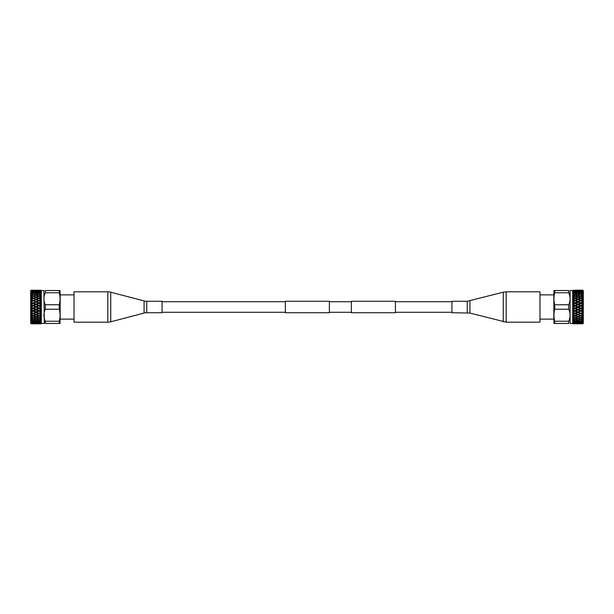 <?xml version="1.0" encoding="UTF-8"?>
<svg xmlns="http://www.w3.org/2000/svg" width="614" height="614" viewBox="0 0 614 614"><rect width="100%" height="100%" fill="white"/><g stroke="black" fill="none" stroke-linecap="round" stroke-linejoin="round"><path stroke-width="0.92" d="M451.935 301.712L395.401 301.712M451.935 312.288L395.401 312.288M395.401 301.274L395.401 312.726L351.385 312.726L351.385 301.274L395.401 301.274M285.349 301.712L162.065 301.712M285.349 312.288L162.065 312.288M329.373 301.274L329.373 312.726L285.349 312.726L285.349 301.274L329.373 301.274M351.385 301.712L329.373 301.712M351.385 312.288L329.373 312.288M74.025 319.134L60.164 319.134C60.164 322.335 60.164 322.335 60.164 319.134C60.164 322.335 60.164 322.335 60.164 319.134L60.164 294.866L74.025 294.866M60.057 323.463L60.057 290.537M40.931 306.317L40.931 305.043L39.565 305.68L40.931 306.317L40.931 306.954L38.889 305.995L36.748 307L38.889 308.005L40.931 307.046L40.931 307.683L39.565 308.32L40.931 308.957L40.931 309.586L30.984 304.659L31.222 303.692L32.58 303.07L30.984 302.111L31.222 301.152L32.58 300.561L30.984 299.693L31.222 298.757L32.58 298.204L30.984 297.452L31.222 296.562L32.58 296.071L30.984 295.088L32.58 294.206L30.984 293.431L32.58 292.655L30.984 292.103L33.256 291.581L35.397 292.003L36.072 292.218L33.256 292.855L36.072 293.2L38.214 292.648L36.072 292.157L33.256 292.855M38.889 305.995L32.58 303.07M40.931 303.7L40.931 302.449L39.565 303.07L40.931 303.7L40.931 304.321L33.248 300.653M31.222 301.842L33.256 303.124L35.719 302.265M31.222 301.152L30.984 299.693M40.931 301.159L40.931 299.97L39.565 300.561L40.931 301.159L40.931 301.758L36.072 299.647L33.931 300.561L36.072 301.873L33.256 302.763M41.169 301.643L40.931 302.449M40.931 298.757L40.931 297.667L39.565 298.204L41.169 299.248L38.889 298.481L36.748 299.363L38.889 300.653L36.072 301.497M36.072 299.647L33.248 298.327M31.222 298.757L30.984 297.452M38.889 298.481L36.072 297.368L33.931 298.204L36.072 299.471L33.256 300.653M41.169 299.248L41.169 299.686M40.931 296.562L40.931 295.595L39.565 296.071L41.169 297.053L38.889 296.316L36.748 297.107L38.889 298.327L36.072 299.079M36.072 297.368L33.248 296.224M31.222 296.562L30.984 295.449M38.889 296.316L36.072 295.326L33.931 296.071L36.072 297.245L33.256 298.327M41.169 297.053L41.169 297.445M40.931 294.628L40.931 293.799L39.565 294.206L41.169 295.096L38.889 294.413L36.748 295.104L38.889 296.224L36.072 296.854M36.072 295.326L33.248 294.382M31.222 294.628L30.984 293.73M38.889 294.413L36.072 293.576L33.931 294.206L36.072 295.265L33.256 296.224M40.931 292.993L40.931 292.325L39.565 292.648L41.169 293.431L38.889 292.817L36.748 293.385L38.889 294.382L36.072 294.881M33.248 292.855L32.58 292.655M30.984 292.333L31.222 292.993M36.072 293.2L33.256 292.817L30.984 293.431M36.072 293.576L33.256 294.382M41.169 293.431L38.889 293.999M40.931 290.284L36.748 290.376L38.889 290.867L33.931 290.637L36.072 291.22L31.222 290.982L38.214 292.648M30.984 291.297L33.248 291.673L31.222 290.982M41.169 292.103L40.931 291.22L39.565 291.45L41.169 292.103L38.889 291.573L36.748 292.003M40.931 290.798L36.748 290.998L38.889 291.673L36.072 291.097L33.256 291.673M33.248 290.867L30.984 290.652L32.58 290.222L31.222 290.284M31.222 290.499L32.58 290.637M33.248 290.46L32.58 290.222M40.931 322.78L41.169 321.897L39.565 322.55L41.169 322.703L39.565 323.363L40.931 323.616L36.072 323.102L33.931 323.363L36.072 323.57L35.397 323.831L31.222 323.831L30.7 323.309L30.7 290.691L31.222 290.169L41.169 290.407L35.397 290.376M39.565 291.45L36.072 291.865M38.889 292.487L41.169 292.333L40.931 291.988M38.889 322.665L36.748 323.002L38.889 323.286L40.931 323.018L38.889 322.327L30.984 321.667L33.248 321.145L30.984 320.569L30.984 306.747L32.58 305.68M38.889 320.001L36.748 320.615L38.889 321.183L41.169 320.569L31.222 317.438M41.169 321.667L31.222 319.372M40.931 320.638L36.072 321.843L33.931 321.345L36.072 320.8M36.072 323.102L31.222 322.987L33.248 322.327L31.222 321.974M33.248 323.54L30.984 323.593L30.984 322.857L33.248 323.133M32.58 323.778L31.222 323.716M33.256 323.801L38.214 323.778L33.931 323.363M44.285 323.463L43.909 290.545L41.307 290.545L41.307 323.455L38.214 323.778M33.256 322.665L36.072 322.903L38.889 322.327M38.889 321.513L35.397 321.997L38.889 322.427L40.931 321.974M33.256 321.513L33.931 321.345M33.248 319.618L30.984 320.27M36.072 319.119L33.931 319.794L36.072 320.424L33.256 321.183L30.984 320.569M38.889 308.635L36.748 309.633L38.889 310.615L40.931 309.679L40.931 310.3L39.565 310.93L41.169 311.889L38.889 311.237L36.748 312.204L38.889 313.148L40.931 312.242L40.931 312.841L39.565 313.439L41.169 314.314L38.889 313.731L36.748 314.637L38.889 315.519L41.169 314.752L39.565 315.796L41.169 316.555L38.889 316.064L36.748 316.893L38.889 317.684L41.169 316.947L39.565 317.929L41.169 318.559L38.889 318.167L36.748 318.896L38.889 319.587L41.169 318.904L39.565 319.794L41.169 320.278L40.931 320.585M38.889 319.587L36.072 320.424M33.248 317.776L30.984 318.551M38.889 318.167L36.072 317.146L33.931 317.929L36.072 318.735L33.256 319.618M38.889 317.684L36.072 318.674M36.072 317.146L31.222 315.243M33.248 315.673L30.984 316.548M38.889 316.064L36.072 314.921L33.931 315.796L36.072 316.755L33.256 317.776M38.889 315.519L36.072 316.632M36.072 314.921L31.222 312.848M33.248 313.347L30.984 314.307M38.889 313.731L36.072 312.503L33.931 313.439L36.072 314.529L33.256 315.673M38.889 313.148L36.072 314.353M36.072 312.503L31.222 310.308M38.889 311.237L36.072 309.947L33.931 310.93L36.072 312.127L33.256 313.347M36.072 309.947L31.222 307.683M31.222 307.046L36.072 309.318L38.214 308.32M33.256 308.635L31.222 309.586M31.222 309.679L33.931 310.93M33.256 311.237L31.222 312.158M33.256 313.731L31.222 314.598M33.256 316.064L31.222 316.855M33.256 318.167L31.222 318.866M33.256 320.001L31.222 320.585M33.256 323.432L35.397 323.624M33.256 294.413L30.984 295.088M33.256 296.316L30.984 297.046M33.256 298.481L30.984 299.241M33.256 300.852L30.984 301.635M33.256 303.385L31.222 304.321M31.222 304.414L36.072 306.685L38.214 305.68M33.256 305.995L31.222 306.954M59.251 292.771C60.318 296.746 60.318 300.745 59.251 304.767L45.313 304.767C43.471 300.768 43.471 296.769 45.313 292.771L59.251 292.771L59.251 290.537C60.318 290.537 60.318 290.537 59.251 290.537L45.313 290.537C43.471 290.537 43.471 290.537 45.313 290.537C43.471 290.537 43.471 290.537 45.313 290.537L45.306 292.778M45.306 321.222L45.313 321.229C43.471 317.231 43.471 313.232 45.313 309.233L59.251 309.233C60.318 313.209 60.318 317.208 59.251 321.229L45.313 321.229L45.313 323.463C43.471 323.463 43.471 323.463 45.313 323.463L59.251 323.463C60.318 323.463 60.318 323.463 59.251 323.463L59.251 321.229M31.222 322.289L31.222 322.987L35.397 323.002M30.984 323.348L32.58 323.363M30.984 321.897L33.256 322.419L35.397 321.997M30.984 321.667L31.222 321.007M30.984 318.912L33.256 319.587M30.984 316.954L33.256 317.684M30.984 314.759L33.256 315.519M30.984 312.365L33.256 313.148M40.931 308.957L40.931 307.683M40.931 311.551L40.931 310.3M41.169 314.314L40.931 312.841M41.169 316.555L40.931 315.243M41.169 318.559L40.931 317.438M40.931 320.201L40.931 319.372M39.565 321.352L40.931 321.675L41.169 320.569M40.931 323.018L40.931 323.501M40.931 323.632L36.748 323.624L38.889 323.432M40.931 323.816L39.565 323.778L40.931 323.816M59.251 309.233L59.251 304.767M45.313 309.233L45.313 304.767M31.222 311.544L32.58 310.93M31.222 308.957L32.58 308.32M36.072 306.685L36.748 307M36.072 307.315L33.931 308.32M38.889 308.005L39.565 308.32M36.072 309.318L36.748 309.633M38.889 310.615L39.565 310.93M35.719 311.735L38.214 310.93M36.072 312.127L36.748 312.204L36.072 312.127M38.889 313.347L39.565 313.439L38.889 313.347M33.256 310.615L35.397 309.633M36.072 314.529L36.748 314.637L36.072 314.529M38.889 315.673L39.565 315.796L38.889 315.673M36.072 316.755L36.748 316.893L36.072 316.755M38.889 317.776L39.565 317.929L38.889 317.776M36.072 318.735L36.748 318.896L36.072 318.735M38.889 319.618L39.565 319.794L38.889 319.618M36.072 322.135L33.256 322.327M36.072 322.78L36.748 323.002M38.889 323.133L39.565 323.363M39.503 323.816L36.748 323.831L36.072 323.593L38.214 323.363M36.072 323.386L36.748 323.624M38.889 323.54L39.565 323.778M36.072 323.67L33.931 323.778M38.889 292.855L39.565 292.648M41.307 290.545L36.748 290.169M38.889 290.46L39.565 290.222M38.889 290.568L40.931 290.384M36.072 290.33L38.214 290.222M33.256 290.199L33.931 290.222M36.072 290.614L36.748 290.376M38.889 290.867L39.565 290.637M38.889 291.335L40.931 291.005M36.072 290.898L38.214 290.637M33.256 290.568L33.931 290.637M36.072 291.22L36.748 290.998M33.256 291.335L35.397 290.998M38.889 294.382L39.565 294.206L38.889 294.382M38.889 295.833L40.931 295.134M31.222 292.026L33.256 292.487M36.072 295.265L36.748 295.104L36.072 295.265M38.889 296.224L39.565 296.071L38.889 296.224M38.889 297.936L40.931 297.145M31.222 293.415L33.256 293.999M36.072 297.245L36.748 297.107L36.072 297.245M38.889 298.327L39.565 298.204L38.889 298.327M38.889 300.269L40.931 299.402M31.222 295.134L33.256 295.833M36.072 299.471L36.748 299.363L36.072 299.471M38.889 300.653L39.565 300.561L38.889 300.653M38.889 300.852L36.748 301.796L38.889 302.763L40.931 301.842M31.222 297.145L33.256 297.936M36.072 301.873L36.748 301.796L36.072 301.873M38.889 302.763L39.565 303.07M38.889 303.385L36.748 304.367L38.889 305.365L40.931 304.321M33.931 303.07L36.072 304.053L38.214 303.07M31.222 303.692L31.222 302.456M31.222 299.402L33.256 300.269M36.072 304.053L36.748 304.367M40.931 304.414L40.931 305.043M38.889 305.365L39.565 305.68M36.072 304.682L33.931 305.68M31.222 306.317L31.222 305.043M33.256 308.005L35.397 307M33.256 305.365L35.397 304.367M539.975 294.866L553.836 294.866L553.836 319.134C553.836 322.335 553.836 322.335 553.836 319.134C553.836 322.335 553.836 322.335 553.836 319.134L539.975 319.134M553.943 290.537L553.943 323.463M580.752 292.855L583.016 293.431L581.42 294.206L583.016 295.088L581.42 296.071L583.016 297.046L581.42 298.204L583.016 299.241L582.778 299.977L581.42 300.561L583.016 301.635L582.778 302.456L581.42 303.07L583.016 304.153L582.778 305.043L581.42 305.68L583.016 306.747L583.016 321.897L580.744 322.419L578.603 321.997L577.928 321.782L580.744 321.145L577.928 320.8L575.786 321.352L577.928 321.843L580.744 321.145M575.111 293.999L577.252 293.385L575.111 292.817L572.831 293.431L580.752 296.224M572.831 292.333L573.069 292.993L574.435 292.648L573.069 292.026L580.752 294.382M574.435 292.648L577.928 292.157L580.069 292.655L577.928 293.2M573.069 290.499L577.928 291.22L582.778 291.013L580.752 291.673L582.778 291.711L583.016 292.333L581.42 292.655M573.069 291.22L573.069 291.711L574.435 291.45L573.069 291.005L580.069 292.655M575.111 292.487L577.252 292.003L575.111 291.573L573.069 292.026M582.778 290.284L581.42 290.222L583.016 290.652L581.42 290.637L583.016 291.143L583.016 290.652M580.752 290.46L581.42 290.222M577.252 290.169L572.831 290.407L580.744 290.199L575.786 290.222L580.744 290.867L575.786 290.637M574.497 290.184L575.786 290.222M580.752 290.867L581.42 290.637M580.744 291.335L577.928 291.097L575.111 291.673M577.928 292.218L578.603 292.003L577.252 292.003L577.928 292.218M577.928 294.881L580.069 294.206L577.928 293.576L580.744 292.817L583.016 293.431M573.069 293.799L573.069 294.628L574.435 294.206L572.831 293.722L573.069 293.415M572.831 295.441L573.069 296.562L574.435 296.071L572.831 295.441L573.069 295.134L575.111 295.833L577.252 295.104L575.111 294.382L577.928 293.576M575.111 295.833L577.928 296.854L580.069 296.071L577.928 295.265L580.744 294.382M572.831 297.445L573.069 298.757L574.435 298.204L573.069 297.667L573.069 297.145L575.111 297.936L577.252 297.107L575.111 296.224L577.928 295.326M577.928 296.854L581.42 298.204L580.752 298.327M575.111 297.936L577.928 299.079L580.069 298.204L577.928 297.245L580.744 296.224M572.831 299.686L573.069 301.159L574.435 300.561L573.069 299.97L573.069 299.402L575.111 300.269L577.252 299.363L575.111 298.327L577.928 297.368M577.928 299.079L581.42 300.561L580.752 300.653M575.111 300.269L577.928 301.497L580.069 300.561L577.928 299.471L580.744 298.327M573.069 302.449L573.069 303.7L574.435 303.07L573.069 302.449L573.069 301.842L575.111 302.763L577.252 301.796L575.111 300.653L577.928 299.647M577.928 301.497L581.42 303.07M575.111 302.763L577.928 304.053L580.069 303.07L577.928 301.873L580.744 300.653M577.928 304.053L581.42 305.68M573.069 305.043L573.069 306.317L574.435 305.68L573.069 305.043L573.069 304.414L582.778 308.957M573.069 319.372L573.069 320.585L572.831 320.278L574.435 319.794L572.831 318.904L575.111 319.587L577.252 318.896L575.111 318.167L572.831 318.559L574.435 317.929L572.831 316.947L575.111 317.684L577.252 316.893L575.111 316.064L572.831 316.555L574.435 315.796L572.831 314.752L575.111 315.519L577.252 314.637L575.111 313.731L572.831 314.314L574.435 313.439L573.069 312.841L573.069 312.242L575.111 313.148L577.252 312.204L575.111 311.237L572.831 311.889L574.435 310.93L573.069 310.3L573.069 309.679L575.111 310.615L577.252 309.633L575.111 308.635L573.069 309.586L573.069 308.957L574.435 308.32L573.069 307.683L573.069 307.046L582.778 311.544M575.111 310.615L583.016 314.307M582.778 312.158L580.744 310.876L578.281 311.735M580.752 313.347L582.778 312.848M575.111 313.148L577.928 314.353L580.069 313.439L577.928 312.127L580.744 311.237M575.111 313.731L577.928 312.503M577.928 314.353L583.016 316.548M580.752 315.673L582.778 315.243M575.111 315.519L577.928 316.632L580.069 315.796L577.928 314.529L580.744 313.347M575.111 316.064L577.928 314.921M577.928 316.632L583.016 318.551M580.752 317.776L582.778 317.438M575.111 317.684L577.928 318.674L580.069 317.929L577.928 316.755L580.744 315.673M575.111 318.167L577.928 317.146M577.928 318.674L583.016 320.27M580.752 319.618L582.778 319.372M575.111 319.587L577.928 320.424L580.069 319.794L577.928 318.735L580.744 317.776M575.111 320.001L572.831 320.569L573.069 321.007L572.831 320.569L575.111 321.183L577.252 320.615L575.111 319.618L577.928 319.119M580.752 321.145L583.016 321.667M577.928 320.8L580.744 321.183L583.016 320.569M577.928 320.424L580.744 319.618M575.118 321.145L573.069 321.007L573.069 321.675L575.111 321.145L573.069 322.012L575.111 322.427L577.252 321.997L575.111 321.513M583.016 322.703L580.752 322.327L583.016 322.703L582.778 323.202L583.016 322.857L580.744 322.665L578.603 323.002L582.778 323.018M575.111 322.665L572.831 322.857L575.111 323.286L577.252 323.002L575.111 322.327L577.928 322.903L580.069 322.55L577.928 322.135L573.069 322.289L573.069 322.78L574.435 322.55M580.752 323.133L583.016 323.348L582.778 323.716L578.603 323.624L582.778 323.632M582.778 323.501L581.42 323.363M575.111 323.432L580.069 323.363L578.603 323.002M580.752 323.54L583.016 323.593L581.42 323.778M580.744 290.199L582.778 290.169L580.744 290.199L582.778 290.169L583.3 290.691L583.3 323.309L582.778 323.831L572.831 323.593L578.603 323.624M580.744 319.587L583.016 318.912M580.744 317.684L583.016 316.954M580.744 315.519L583.016 314.759M580.744 313.148L583.016 312.365M580.744 310.615L582.778 309.679M582.778 309.586L577.928 307.315L575.786 308.32M580.744 308.005L582.778 307.046M582.778 306.954L577.928 304.682L575.786 305.68M580.744 305.365L582.778 304.414M582.778 304.321L580.069 303.07M580.744 302.763L582.778 301.842M580.744 300.269L582.778 299.402M580.744 297.936L582.778 297.145M580.744 295.833L582.778 295.134M580.744 293.999L582.778 293.415M580.744 292.487L582.778 292.026M580.744 290.568L578.603 290.376M568.694 292.778L568.687 292.771C570.529 296.769 570.529 300.768 568.687 304.767L554.749 304.767C553.682 300.791 553.682 296.792 554.749 292.771L568.687 292.771L568.687 290.537L554.749 290.537C553.682 290.537 553.682 290.537 554.749 290.537C553.682 290.537 553.682 290.537 554.749 290.537L554.749 292.771M568.687 290.537C570.529 290.537 570.529 290.537 568.687 290.537M554.749 321.229C553.682 317.254 553.682 313.255 554.749 309.233L568.687 309.233C570.529 313.232 570.529 317.231 568.687 321.229L554.749 321.229L554.749 323.463L568.687 323.463C570.529 323.463 570.529 323.463 568.687 323.463C570.529 323.463 570.529 323.463 568.687 323.463L568.687 321.229M554.749 323.463C553.682 323.463 553.682 323.463 554.749 323.463C553.682 323.463 553.682 323.463 554.749 323.463M572.693 323.455L570.091 323.455L570.084 290.537L572.693 290.545L572.693 323.455L577.252 323.831M572.831 323.593L574.435 323.778L573.069 323.816M573.069 323.616L574.435 323.363L572.831 323.34M572.831 318.559L573.069 317.438M572.831 316.555L573.069 315.243M572.831 314.314L573.069 312.841M573.069 310.3L573.069 311.551M573.069 307.683L573.069 308.957M575.111 308.005L577.252 307L575.111 305.995L573.069 307.046M568.687 304.767L568.687 309.233M554.749 304.767L554.749 309.233M573.069 290.284L574.435 290.222L573.069 290.284M577.928 322.135L577.252 321.997M580.744 322.327L580.069 322.55L580.744 322.665M575.111 323.54L574.435 323.778M577.928 323.67L575.786 323.778M580.744 323.801L580.069 323.778M577.928 323.386L577.252 323.624M575.111 323.133L574.435 323.363M577.928 323.102L575.786 323.363M580.744 323.432L580.069 323.363M577.928 322.78L577.252 323.002M582.778 321.007L581.42 321.345M575.111 319.618L574.435 319.794L575.111 319.618M582.778 321.974L580.744 321.513M577.928 318.735L577.252 318.896L577.928 318.735M575.111 317.776L574.435 317.929L575.111 317.776M582.778 320.585L580.744 320.001M577.928 316.755L577.252 316.893L577.928 316.755M575.111 315.673L574.435 315.796L575.111 315.673M582.778 318.866L580.744 318.167M577.928 314.529L577.252 314.637L577.928 314.529M575.111 313.347L574.435 313.439L575.111 313.347M582.778 316.855L580.744 316.064M577.928 312.127L577.252 312.204L577.928 312.127M575.111 311.237L574.435 310.93M580.069 310.93L577.928 309.947L575.786 310.93M582.778 310.308L581.42 310.93M582.778 314.598L580.744 313.731M577.928 309.947L577.252 309.633M575.111 308.635L574.435 308.32M577.928 309.318L580.069 308.32M582.778 307.683L581.42 308.32M577.928 307.315L577.252 307M573.069 306.954L573.069 306.317M575.111 305.995L574.435 305.68M575.111 305.365L577.252 304.367L575.111 303.385L573.069 304.414M577.928 306.685L580.069 305.68M582.778 305.043L582.778 306.317M580.744 308.635L578.603 309.633M577.928 304.682L577.252 304.367M573.069 304.321L573.069 303.7M575.111 303.385L574.435 303.07M575.111 300.852L573.069 301.842M578.281 302.265L575.786 303.07M582.778 302.456L582.778 303.692M580.744 305.995L578.603 307M577.928 301.873L577.252 301.796L577.928 301.873M572.831 301.643L573.069 301.159M575.111 300.653L574.435 300.561L575.111 300.653M575.111 298.481L573.069 299.402M583.016 299.693L582.778 301.152M580.744 303.385L578.603 304.367M577.928 299.471L577.252 299.363L577.928 299.471M572.831 299.248L573.069 298.757M575.111 298.327L574.435 298.204L575.111 298.327M575.111 296.316L573.069 297.145M583.016 297.452L582.778 298.757M583.016 301.635L580.744 300.852M577.928 297.245L577.252 297.107L577.928 297.245M572.831 297.053L573.069 296.562M575.111 296.224L574.435 296.071L575.111 296.224M575.111 294.413L573.069 295.134M583.016 295.449L582.778 296.562M583.016 299.241L580.744 298.481M577.928 295.265L577.252 295.104L577.928 295.265M572.831 295.096L573.069 294.628M575.111 294.382L574.435 294.206L575.111 294.382M583.016 293.73L582.778 294.628M583.016 297.046L580.744 296.316M583.016 292.333L582.778 292.993M583.016 295.088L580.744 294.413M572.831 292.103L573.069 291.711L572.831 292.103M575.111 291.335L577.252 290.998L573.069 290.982M577.928 291.865L580.744 291.673M582.778 290.798L582.778 291.711M577.928 291.22L577.252 290.998M575.111 290.867L574.435 290.637M575.111 290.568L577.252 290.376L573.069 290.368M577.928 290.898L580.069 290.637M583.016 292.103L580.744 291.581L578.603 292.003M577.928 290.614L577.252 290.376M575.111 290.46L574.435 290.222M577.928 290.33L580.069 290.222M583.016 291.143L578.603 290.998M107.826 291.811L74.025 291.811L74.025 322.189L107.826 322.189L107.826 291.811A11.443 11.443 0 0 1 110.727 292.187L144.075 300.929A10.568 10.568 0 0 0 146.754 301.274L162.065 301.274L162.065 312.726L146.754 312.726L146.754 301.274M146.754 312.726A10.568 10.568 0 0 0 144.075 313.071L110.727 321.813A11.443 11.443 0 0 1 107.826 322.189M539.975 291.811L539.975 322.189L506.174 322.189L506.174 291.811L539.975 291.811M467.246 312.726L467.246 301.274L451.935 301.274L451.935 312.726L469.925 313.071L506.174 322.189M110.727 321.813L110.727 292.187M144.075 313.071L144.075 300.929M467.246 301.274L503.273 292.187L503.273 321.813M469.925 300.929L469.925 313.071M41.307 323.455L43.916 323.463M36.748 323.831L40.931 323.831M503.273 292.187L506.174 291.811"/></g></svg>
